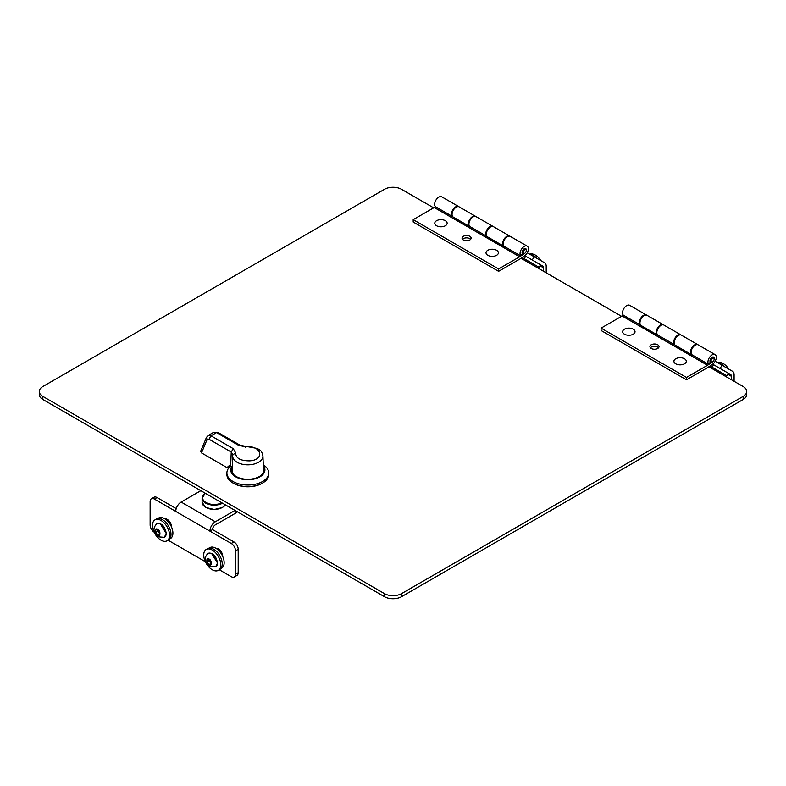 <?xml version="1.0" encoding="UTF-8"?>
<svg xmlns="http://www.w3.org/2000/svg" width="786" height="786" viewBox="0 0 786 786"><rect width="100%" height="100%" fill="white"/><g stroke="black" fill="none" stroke-linecap="round" stroke-linejoin="round"><path stroke-width="1.18" d="M532.24 260.009L542.733 266.071L525.687 256.226L532.24 260.009L534.126 256.747L544.619 262.809A7.634 4.411 -60 0 1 546.201 266.307L546.201 272.821M458.13 221.338L458.13 220.571M522.11 257.513L539.098 267.319L540.542 264.803L542.733 266.071A3.861 2.23 -60 0 1 543.539 267.839L539.972 265.786M543.539 271.278L543.539 267.839M534.126 256.747L527.259 252.787M498.599 268.959L413.19 219.648L434.236 207.504L519.644 256.806L498.599 268.959L498.599 271.327L519.644 259.174A4.352 2.515 -60 0 0 519.91 259.007L524.576 255.843A5.905 3.409 120 0 0 528.143 250.626A5.905 3.409 120 0 0 527.17 246.126A5.905 3.409 120 0 0 521.59 249.015A5.905 3.409 120 0 0 520.715 255.892L522.435 253.613A3.006 1.739 -60 0 1 522.877 250.105A3.006 1.739 -60 0 1 525.716 248.641A3.006 1.739 -60 0 1 526.266 250.724M451.085 217.231L451.056 217.25A1.454 0.835 -60 0 0 451.174 217.172L452.481 216.288M463.376 239.985A4.539 2.623 0 0 0 468.318 240.555A4.539 2.623 0 0 0 471.128 238.129A4.539 2.623 0 0 0 466.579 235.515A4.539 2.623 0 0 0 462.04 238.129A4.539 2.623 0 0 0 463.376 239.985M435.464 206.679L434.324 207.445A1.454 0.835 -60 0 1 434.236 207.504M458.621 206.551L441.761 196.824A5.905 3.409 120 0 0 436.181 199.703A5.905 3.409 120 0 0 435.306 206.59L452.166 216.317A5.905 3.409 -60 0 1 453.031 209.44A5.905 3.409 -60 0 1 458.621 206.551A5.905 3.409 -60 0 1 458.886 206.738M413.19 219.648L413.19 222.016L498.599 271.327M524.793 253.279A3.006 1.739 -60 0 1 524.4 253.583L519.733 256.757A1.454 0.835 -60 0 1 519.644 256.806M504.013 246.254L502.873 247.02A1.454 0.835 -60 0 1 502.785 247.079M486.76 236.075L485.453 236.959A1.454 0.835 -60 0 1 485.365 237.018M469.733 226.466L468.603 227.233A1.454 0.835 -60 0 1 468.515 227.292M470.637 239.317A4.539 2.623 0 0 0 466.579 237.873A4.539 2.623 0 0 0 462.532 239.317M453.944 217.673L452.952 218.351M527.17 246.126L510.32 236.399A5.905 3.409 120 0 0 504.73 239.288A5.905 3.409 120 0 0 503.865 246.165L520.715 255.892M487.222 238.138L488.224 237.46M493.166 226.525A5.905 3.409 120 0 0 492.891 226.339A5.905 3.409 120 0 0 487.31 229.227A5.905 3.409 120 0 0 486.436 236.105L486.642 235.839M492.891 226.339L476.041 216.612A5.905 3.409 120 0 0 470.46 219.5A5.905 3.409 120 0 0 469.586 226.378L486.436 236.105M445.338 220.699A6.18 3.566 180 0 1 447.146 223.224A6.18 3.566 180 0 1 440.966 226.79A6.18 3.566 180 0 1 434.776 223.224A6.18 3.566 180 0 1 438.598 219.923A6.18 3.566 180 0 1 445.338 220.699M496.575 250.282A6.18 3.566 180 0 1 498.393 252.807A6.18 3.566 180 0 1 492.203 256.374A6.18 3.566 180 0 1 486.023 252.807A6.18 3.566 180 0 1 489.835 249.506A6.18 3.566 180 0 1 496.575 250.282M524.233 258.741L525.687 256.226L524.773 255.705M456.253 219.491L453.561 217.938M487.841 237.726L490.533 239.278M467.867 226.191L463.386 223.607L467.867 226.191M469.075 226.889L456.047 219.353A4.352 2.515 120 0 0 456.224 219.471L469.095 226.899L456.224 219.471M490.503 239.258L503.364 246.686L490.503 239.258A4.352 2.515 120 0 1 490.326 239.141L487.31 236.733A5.905 3.409 -60 0 1 487.684 229.856A5.905 3.409 -60 0 1 493.461 226.673L509.75 236.065A5.905 3.409 -60 0 1 510.016 236.262M456.047 219.353L453.031 216.946A5.905 3.409 -60 0 1 453.414 210.068A5.905 3.409 -60 0 1 459.191 206.875L475.471 216.278A5.905 3.409 -60 0 1 475.746 216.464M469.586 226.565L469.321 226.348A5.905 3.409 -60 0 1 469.694 219.471A5.905 3.409 -60 0 1 475.471 216.278M503.865 246.352L503.59 246.136A5.905 3.409 -60 0 1 503.973 239.258A5.905 3.409 -60 0 1 509.75 236.065M524.488 253.436A2.898 1.67 -60 0 1 524.213 253.613L524.213 253.613A2.898 1.67 -60 0 1 522.769 253.75A2.898 1.67 -60 0 1 522.769 250.41A2.898 1.67 -60 0 1 525.667 248.73A2.898 1.67 -60 0 1 526.266 250.056A2.898 1.67 -60 0 1 526.247 250.39M524.724 253.318L524.724 253.318A2.171 1.258 -60 0 1 523.191 252.424A2.171 1.258 -60 0 1 524.724 249.761A2.171 1.258 -60 0 1 526.266 250.655A2.171 1.258 -60 0 1 524.724 253.318L524.213 253.613L524.724 253.318M712.126 367.219L713.58 364.704L730.626 374.549L728.435 373.281L726.981 375.796L710.004 365.991M646.023 329.815L646.023 329.049M712.666 364.183L730.626 374.549A3.861 2.23 -60 0 1 731.432 376.317L727.865 374.264M731.432 379.756L731.432 376.317M720.133 368.487L722.01 365.225L732.513 371.287A7.634 4.411 -60 0 1 734.095 374.784L734.095 381.298M722.01 365.225L715.152 361.265M715.063 354.604L698.204 344.877A5.905 3.409 120 0 0 692.623 347.766A5.905 3.409 120 0 0 691.749 354.643L708.608 364.37A5.905 3.409 120 0 1 709.473 357.492A5.905 3.409 120 0 1 715.063 354.604A5.905 3.409 120 0 1 716.036 359.104A5.905 3.409 120 0 1 712.47 364.321L707.803 367.484A4.352 2.515 120 0 1 707.528 367.651L686.483 379.805L601.084 330.493L601.084 328.126L622.129 315.982A1.454 0.835 120 0 0 622.217 315.923L623.347 315.157M658.53 347.795A4.539 2.623 0 0 0 654.473 346.361A4.539 2.623 0 0 0 650.425 347.795M646.505 315.029L629.655 305.302A5.905 3.409 120 0 0 624.074 308.191A5.905 3.409 120 0 0 623.2 315.068L640.059 324.795A5.905 3.409 -60 0 1 640.924 317.917A5.905 3.409 -60 0 1 646.505 315.029A5.905 3.409 -60 0 1 646.78 315.215M686.483 379.805L686.483 377.437L601.084 328.126M712.686 361.757A3.006 1.739 -60 0 1 712.293 362.061L707.626 365.235A1.454 0.835 -60 0 1 707.528 365.284L686.483 377.437M708.608 364.37L710.328 362.091A3.006 1.739 -60 0 1 710.77 358.583A3.006 1.739 -60 0 1 713.609 357.119A3.006 1.739 -60 0 1 714.16 359.202M674.653 344.553L673.347 345.447A1.454 0.835 -60 0 1 673.258 345.496L690.678 355.557A1.454 0.835 120 0 0 690.766 355.498L691.906 354.732M640.374 324.765L639.067 325.65A1.454 0.835 -60 0 1 638.979 325.709L656.398 335.769A1.454 0.835 120 0 0 656.497 335.71L673.347 345.447M651.27 348.463A4.539 2.623 180 0 1 649.934 346.606A4.539 2.623 180 0 1 654.473 343.993A4.539 2.623 180 0 1 659.022 346.606A4.539 2.623 180 0 1 656.212 349.033A4.539 2.623 180 0 1 651.27 348.463M641.838 326.151L640.845 326.829M676.117 345.938L675.115 346.616M681.059 335.003A5.905 3.409 120 0 0 680.784 334.816A5.905 3.409 120 0 0 675.203 337.705A5.905 3.409 120 0 0 674.329 344.582L674.535 344.317M680.784 334.816L663.934 325.09A5.905 3.409 120 0 0 658.344 327.978A5.905 3.409 120 0 0 657.479 334.856L674.329 344.582M657.627 334.944L656.497 335.71M633.231 329.177A6.18 3.566 180 0 1 635.039 331.702A6.18 3.566 180 0 1 628.859 335.268A6.18 3.566 180 0 1 622.669 331.702A6.18 3.566 180 0 1 626.491 328.401A6.18 3.566 180 0 1 633.231 329.177M684.468 358.76A6.18 3.566 180 0 1 686.286 361.285A6.18 3.566 180 0 1 680.096 364.851A6.18 3.566 180 0 1 673.916 361.285A6.18 3.566 180 0 1 677.728 357.984A6.18 3.566 180 0 1 684.468 358.76M691.759 354.83L675.203 345.211L678.22 347.618A4.352 2.515 -60 0 0 678.397 347.746L675.734 346.204M657.479 335.042L640.924 325.424L643.94 327.831A4.352 2.515 -60 0 0 644.117 327.949L641.455 326.416M655.76 334.669L651.27 332.085L655.76 334.669M640.924 325.424A5.905 3.409 -60 0 1 641.307 318.546A5.905 3.409 -60 0 1 647.075 315.353L663.364 324.756A5.905 3.409 -60 0 1 663.63 324.942M657.214 334.826A5.905 3.409 -60 0 1 657.587 327.949A5.905 3.409 -60 0 1 663.364 324.756M691.483 354.614A5.905 3.409 -60 0 1 691.867 347.736A5.905 3.409 -60 0 1 697.634 344.543A5.905 3.409 -60 0 1 697.909 344.74M675.203 345.211A5.905 3.409 -60 0 1 675.577 338.334A5.905 3.409 -60 0 1 681.354 335.15L697.634 344.543M712.381 361.914A2.898 1.67 -60 0 1 712.106 362.091L712.106 362.091A2.898 1.67 -60 0 1 710.662 362.238A2.898 1.67 -60 0 1 710.662 358.888A2.898 1.67 -60 0 1 713.56 357.208A2.898 1.67 -60 0 1 714.16 358.544A2.898 1.67 -60 0 1 714.14 358.868M712.617 361.796L712.617 361.796A2.171 1.258 -60 0 1 711.084 360.902A2.171 1.258 -60 0 1 712.617 358.239A2.171 1.258 -60 0 1 714.16 359.133A2.171 1.258 -60 0 1 712.617 361.796L712.106 362.091L712.617 361.796M263.457 469.429A16.359 9.442 180 0 1 264.047 471.01M231.575 471.01A16.359 9.442 180 0 1 232.165 469.429M263.359 466.913A16.359 9.442 180 0 1 264.165 469.851A16.359 9.442 180 0 1 247.806 479.293A16.359 9.442 180 0 1 231.457 469.851A16.359 9.442 180 0 1 232.125 467.169M231.693 466.52A17.115 9.884 0 0 0 238.649 478.202A17.115 9.884 0 0 0 259.911 476.837A17.115 9.884 0 0 0 263.31 465.656M230.897 465.843A20.927 12.075 0 0 0 226.889 472.956A20.927 12.075 0 0 0 233.02 481.494A20.927 12.075 0 0 0 247.806 485.041A20.927 12.075 0 0 0 262.603 481.494A20.927 12.075 0 0 0 268.733 472.956A20.927 12.075 0 0 0 263.281 464.821M226.889 472.956L226.889 474.508A20.927 12.075 0 0 0 233.02 483.046A20.927 12.075 0 0 0 255.814 485.669A20.927 12.075 0 0 0 268.733 474.508L268.733 472.956M261.718 474.823A15.691 9.059 0 0 0 263.497 470.421L262.927 455.909A15.121 8.725 180 0 1 247.806 464.831A15.121 8.725 180 0 1 232.695 455.909L232.125 470.421A15.691 9.059 0 0 0 233.894 474.823M232.322 468.083L229.787 465.194L226.967 467.601L201.511 452.903L200.666 451.272L206.413 437.497L207.032 439.669L201.511 452.903M230.652 465.695L231.241 452.048L232.853 454.858L235.672 452.844L233.255 448.649L231.241 452.048L208.978 439.197L207.032 439.669M232.902 454.465L232.695 455.909M245.654 447.47L246.057 446.841C261.365 445.092 265.481 459.83 249.722 460.851L249.565 460.861C240.349 460.842 235.712 458.169 235.672 452.844M230.455 465.577L226.967 467.601M217.958 432.457L240.221 445.308L238.787 445.446L216.533 432.595L217.958 432.457L213.704 432.3L216.533 432.595L210.992 435.798L208.123 435.523L206.413 437.497M233.363 483.243A19.974 11.535 0 0 0 262.259 483.243M168.076 540.198L205.352 561.715M219.323 569.781L231.261 576.678A6.042 3.488 -120 0 0 234.277 576.973A6.042 3.488 -120 0 0 235.525 574.212L235.525 550.858A6.042 3.488 -120 0 0 231.261 543.46L209.911 531.13A7.634 4.411 -60 0 1 215.305 521.786L235.004 510.409M215.305 521.786L181.144 502.058A7.634 4.411 120 0 0 175.75 511.411L154.39 499.081A6.042 3.488 -120 0 0 151.374 498.786A6.042 3.488 -120 0 0 150.126 501.547L150.126 524.901A6.042 3.488 -120 0 0 154.105 532.122M216.101 548.402A6.042 3.488 60 0 1 220.473 550.701A6.042 3.488 60 0 1 222.723 556.341L222.723 556.468M164.854 518.819A6.042 3.488 60 0 1 169.226 521.118A6.042 3.488 60 0 1 171.476 526.758L171.476 526.885M234.277 576.973L236.94 575.431A6.042 3.488 -120 0 0 238.197 572.67L238.197 549.316A6.042 3.488 -120 0 0 233.923 541.918L212.574 529.597L209.911 531.13L175.75 511.411M154.39 499.081L157.062 497.548A6.042 3.488 -120 0 0 154.036 497.243L151.374 498.786M157.062 497.548L176.211 508.601M217.074 548.412A6.042 3.488 -120 0 0 216.926 548.962M165.826 518.829A6.042 3.488 -120 0 0 165.679 519.379M181.144 502.058L200.843 490.69M235.525 510.723L235.525 513.189L215.305 524.861A3.861 2.23 120 0 0 212.574 529.597M235.525 513.189A6.042 3.488 0 0 0 237.097 511.617M529.754 254.232A12.075 6.976 60 0 1 535.305 255.067A12.075 6.976 60 0 1 540.847 260.628M530.697 254.772A12.075 6.976 60 0 1 533.871 255.892A12.075 6.976 60 0 1 537.035 258.427M536.543 258.142A11.839 6.838 -120 0 0 531.189 255.057M717.647 362.71A12.075 6.976 60 0 1 723.199 363.545A12.075 6.976 60 0 1 728.74 369.106M718.591 363.25A12.075 6.976 60 0 1 721.764 364.37A12.075 6.976 60 0 1 724.928 366.905M724.437 366.62A11.839 6.838 -120 0 0 719.082 363.535M212.269 569.771A12.075 6.976 -120 0 0 218.302 570.371A12.075 6.976 -120 0 0 218.302 556.429A12.075 6.976 -120 0 0 206.227 549.453A12.075 6.976 -120 0 0 204.37 559.131A12.075 6.976 -120 0 0 212.269 569.771M218.302 570.371L219.736 569.545A12.075 6.976 -120 0 0 219.736 555.594A12.075 6.976 -120 0 0 207.661 548.628L206.227 549.453M220.817 568.642L221.701 568.131A11.839 6.838 -120 0 0 223.519 558.649A11.839 6.838 -120 0 0 215.786 548.215A11.839 6.838 -120 0 0 209.862 547.626L208.988 548.137M161.022 540.188A12.075 6.976 -120 0 0 167.064 540.788A12.075 6.976 -120 0 0 167.064 526.836A12.075 6.976 -120 0 0 154.98 519.87A12.075 6.976 -120 0 0 153.132 529.548A12.075 6.976 -120 0 0 161.022 540.188M167.064 540.788L168.499 539.962A12.075 6.976 -120 0 0 168.499 526.011A12.075 6.976 -120 0 0 156.414 519.035L154.98 519.87M169.579 539.058L170.454 538.548A11.839 6.838 -120 0 0 172.272 529.057A11.839 6.838 -120 0 0 164.539 518.632A11.839 6.838 -120 0 0 158.625 518.043L157.74 518.554M160.531 524.154L166.141 533.242M155.726 532.397L155.726 529.636L157.78 529.4L159.823 532.004L159.823 534.765L157.78 535.001L155.726 532.397L157.78 531.218L159.823 533.822L157.78 535.001M157.78 529.4L157.78 531.218M211.768 553.747L217.388 562.825M206.973 561.98L206.973 559.219L209.017 558.984L211.07 561.587L211.07 564.348L209.076 564.584L206.973 561.98L209.017 560.801L211.07 563.405L209.017 564.584M209.017 558.984L209.017 560.801M167.89 521.373A4.588 2.653 60 0 1 168.528 520.696A4.588 2.653 60 0 1 168.754 520.587M167.487 520.951A5.011 2.889 60 0 1 168.489 520.332M219.137 550.957A4.588 2.653 60 0 1 219.775 550.279A4.588 2.653 60 0 1 219.992 550.171M218.734 550.544A5.011 2.889 60 0 1 219.736 549.915M39.3 391.457L39.3 394.543A12.075 6.976 0 0 0 42.837 399.465L384.462 596.702A12.075 6.976 0 0 0 401.538 596.702L743.163 399.465A12.075 6.976 0 0 0 746.7 394.543L746.7 391.457A12.075 6.976 180 0 1 743.163 396.39L401.538 593.627A12.075 6.976 180 0 1 384.462 593.627L42.837 396.39A12.075 6.976 180 0 1 39.3 391.457A12.075 6.976 180 0 1 42.837 386.535L384.462 189.298A12.075 6.976 180 0 1 401.538 189.298L433.656 207.838M521 258.27L621.549 316.316M708.893 366.748L743.163 386.535A12.075 6.976 180 0 1 746.7 391.457M502.873 247.02L519.733 256.757M468.603 227.233L485.453 236.959M434.324 207.445L451.174 217.172M503.384 246.676L490.326 239.141M469.321 226.348L453.031 216.946M503.59 246.136L487.31 236.733M690.678 355.557L707.528 365.284M656.398 335.769L673.258 345.496M622.129 315.982L638.979 325.709M639.067 325.65L622.217 315.923M707.626 365.235L690.766 355.498M656.998 335.367L643.94 327.831M691.277 355.154L678.22 347.618M238.787 445.446L246.057 446.841M208.978 439.197L210.992 435.798L233.255 448.649M238.197 572.67L235.525 574.212M231.261 543.46L233.923 541.918M235.525 550.858L238.197 549.316M205.981 507.442A11.594 6.691 0 0 0 222.546 507.343M225.415 504.877A12.075 6.976 180 0 1 205.637 507.245A12.075 6.976 180 0 1 202.1 502.313L202.1 498.177A12.075 6.976 180 0 1 205.451 493.353M222.526 503.217A12.075 6.976 180 0 1 205.637 503.109A12.075 6.976 180 0 1 202.1 498.177L205.323 493.274M221.829 502.814A11.594 6.691 180 0 1 205.981 502.509A11.594 6.691 180 0 1 205.47 493.362M166.121 533.645A7.722 4.461 60 0 1 164.343 537.319L158.536 536.867C155.343 533.94 151.138 529.754 156.63 523.957A7.722 4.461 60 0 1 162.614 525.785A7.722 4.461 60 0 1 166.121 533.645M157.711 534.922C154.93 534.185 154.93 526.934 157.711 529.4M157.839 529.479C160.619 530.206 160.619 537.467 157.839 535.001M217.358 563.228A7.722 4.461 60 0 1 215.59 566.903L209.774 566.451C206.58 563.523 202.385 559.337 207.877 553.54A7.722 4.461 60 0 1 213.861 555.368A7.722 4.461 60 0 1 217.358 563.228M208.958 564.515C206.178 563.778 206.178 556.517 208.958 558.993M209.076 559.062C211.856 559.799 211.856 567.06 209.076 564.584M384.462 593.627L384.462 596.702M401.538 596.702L401.538 593.627M42.837 396.39L42.837 399.465M743.163 396.39L743.163 399.465M526.266 250.655L526.266 250.056M714.16 359.133L714.16 358.544M262.927 455.909C261.325 449.337 259.901 450.614 257.592 448.531L240.221 445.308M213.704 432.3L208.123 435.523M225.454 504.907L222.379 507.599L214.244 509.495L205.736 507.471L202.1 502.313M168.037 521.531L169.069 520.931M156.63 523.957C159.293 522.916 164.313 523.427 166.278 533.429L164.343 537.319M219.284 551.124L220.316 550.524M207.877 553.54C210.54 552.499 215.561 553.01 217.526 563.022L215.59 566.903"/></g></svg>
